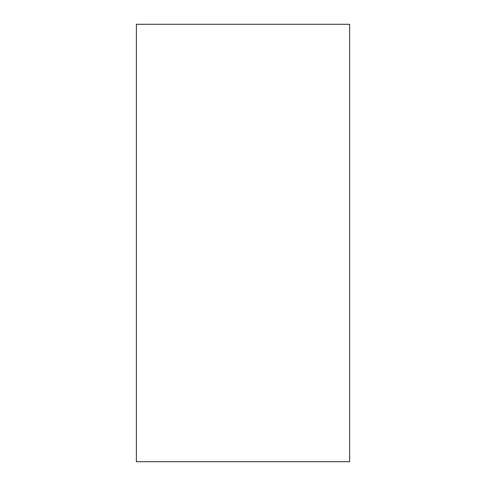 <?xml version="1.0" encoding="UTF-8"?>
<svg xmlns="http://www.w3.org/2000/svg" width="486" height="486" viewBox="0 0 486 486"><rect width="100%" height="100%" fill="white"/><g stroke="black" fill="none" stroke-linecap="round" stroke-linejoin="round"><path stroke-width="0.73" d="M136.384 461.7L136.384 24.3L349.616 24.3L349.616 461.7L136.384 461.7"/></g></svg>
